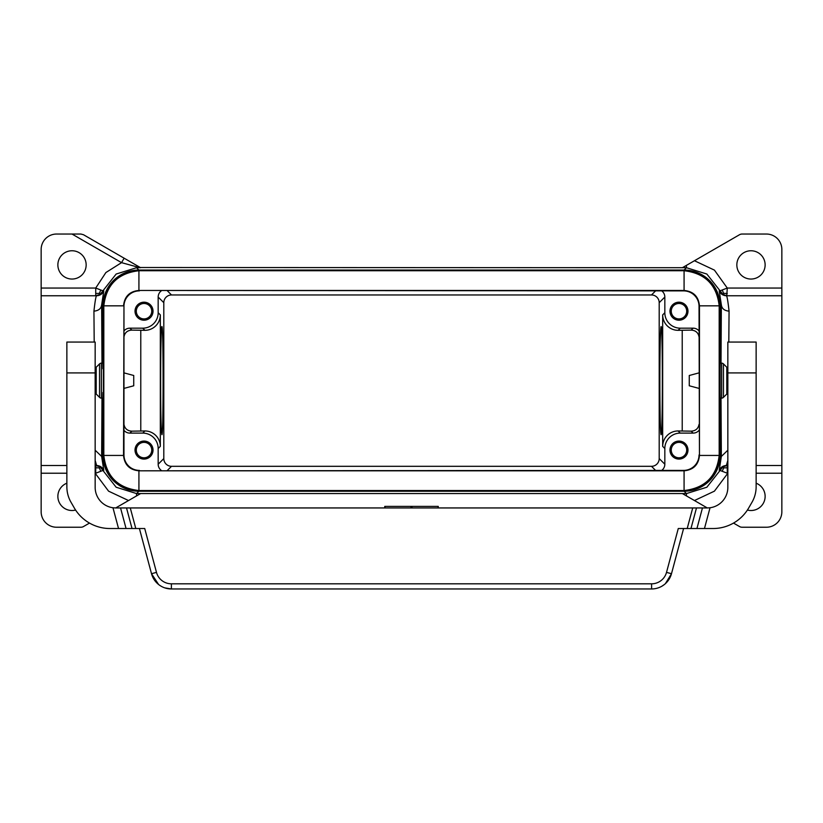 <?xml version="1.0" encoding="UTF-8"?>
<svg xmlns="http://www.w3.org/2000/svg" width="823" height="823" viewBox="0 0 823 823"><rect width="100%" height="100%" fill="white"/><g stroke="black" fill="none" stroke-linecap="round" stroke-linejoin="round"><path stroke-width="1.23" d="M95.159 450.212L101.651 456.446L103.791 470.345L102.926 470.458L100.097 466.867L99.336 467.906L100.797 471.281L102.926 470.458L116.156 487.237L136.546 493.563L136.546 495.919L140.62 493.563L682.38 493.563L707.286 507.945L696.484 507.945L690.97 528.52L713.068 528.52A41.15 41.15 0 0 0 748.704 507.945L751.996 502.246L748.704 507.945M682.38 267.712L686.454 265.356L686.454 267.712L140.27 267.506M103.791 470.345C102.381 467.289 99.995 465.684 96.63 465.509L95.159 460.386M94.192 342.059L93.935 311.145C95.077 300.951 95.972 295.817 96.63 295.766L41.15 295.766L41.15 465.509L66.869 465.509M96.63 465.509L95.159 465.509M161.493 432.024L161.884 434.647C163.499 437.26 163.499 324.015 161.884 326.628C160.506 323.82 160.166 416.438 161.493 432.024M124.129 258.196L83.493 234.73L80.921 234.041L56.581 234.041A15.431 15.431 0 0 0 41.15 249.472L41.15 288.05L95.725 288.05L95.725 295.766L100.097 294.408L102.926 290.817L95.725 288.05L105.889 272.547L121.557 262.65L136.546 266.775L139.118 266.847L124.129 258.196L121.557 262.65L72.013 234.041M136.371 266.714L136.546 267.712L140.558 267.67L139.118 266.847M136.546 495.919L115.714 507.945L112.967 507.76A20.575 20.575 0 0 1 95.159 487.37L95.159 342.059L66.869 342.059L66.869 486.815A30.863 30.863 0 0 0 71.004 502.246L74.296 507.945L71.004 502.246M41.15 465.509L41.15 511.803A15.431 15.431 0 0 0 56.581 527.234L80.921 527.234A5.144 5.144 0 0 0 83.493 526.545L89.491 523.089M41.15 295.766L41.15 288.05M57.867 264.903A14.145 14.145 0 0 1 72.013 250.758A14.145 14.145 0 0 1 86.158 264.903A14.145 14.145 0 0 1 72.013 279.048A14.145 14.145 0 0 1 57.867 264.903M75.593 510.054A14.145 14.145 0 0 1 57.867 496.372A14.145 14.145 0 0 1 66.869 483.194M100.097 466.867L95.725 465.509L95.725 473.225L100.797 471.281M99.336 467.906L95.725 467.773M95.725 293.502L99.336 293.369L100.097 294.408M139.817 270.726L684.078 270.736C705.064 273.154 716.761 284.851 719.179 305.837L719.179 455.438C716.761 476.424 705.064 488.121 684.078 490.539L138.922 490.539C117.936 488.121 106.239 476.424 103.821 455.438L103.821 305.837C106.239 284.851 117.936 273.154 138.922 270.736L139.817 270.726L139.385 270.304A36.017 36.006 -135 0 0 103.389 306.3L102.875 368.786L102.875 306.053A36.006 36.006 -135 0 1 138.881 270.047L136.546 267.712L116.156 274.038L102.926 290.817L103.791 290.931L101.651 304.829C101.147 308.625 98.575 310.734 93.935 311.145M99.336 293.369L100.797 289.994M727.841 450.212L721.349 456.446L719.209 470.345C720.619 467.289 723.005 465.684 726.37 465.509L727.841 465.509M756.131 465.509L781.85 465.509L781.85 249.472A15.431 15.431 0 0 0 766.419 234.041L742.079 234.041A5.144 5.144 0 0 0 739.507 234.73L694.458 260.737L714.426 270.119L727.275 288.05L726.781 295.745L722.903 294.408L720.074 290.817L727.275 288.05L781.85 288.05M728.808 342.059L729.065 311.145C727.923 300.951 727.028 295.817 726.37 295.766L781.85 295.766M726.37 465.509L727.841 460.386M659.861 380.638C659.851 351.771 660.447 326.021 661.116 326.628C662.731 324.015 662.731 437.26 661.116 434.647C660.447 435.254 659.851 409.504 659.861 380.638M686.454 265.356L694.458 260.737M733.509 523.089L739.507 526.545A5.144 5.144 0 0 0 742.079 527.234L766.419 527.234A15.431 15.431 0 0 0 781.85 511.803L781.85 465.509M722.203 289.994L723.664 293.369L727.275 293.502M765.133 264.903A14.145 14.145 0 0 0 750.988 250.758A14.145 14.145 0 0 0 736.842 264.903A14.145 14.145 0 0 0 750.988 279.048A14.145 14.145 0 0 0 765.133 264.903M747.407 510.054A14.145 14.145 0 0 0 765.133 496.372A14.145 14.145 0 0 0 756.131 483.194M722.203 471.281L720.074 470.458L722.903 466.867L727.275 465.509L727.275 473.225L722.203 471.281L723.664 467.906L722.903 466.867M719.209 470.345L720.074 470.458L706.844 487.237L686.454 493.563L686.454 495.919M723.664 467.906L727.275 467.773M723.664 293.369L722.903 294.408M103.811 454.543L102.875 392.489L102.875 455.222A36.006 36.006 -45 0 0 138.881 491.228L684.119 491.228A36.006 36.006 -135 0 0 720.125 455.222L720.125 306.053A36.006 36.006 -45 0 0 684.119 270.047L686.454 267.712L706.844 274.038L720.074 290.817L719.209 290.931L721.349 304.829C721.853 308.625 724.425 310.734 729.065 311.145M659.202 458.596L659.202 302.679A7.716 7.716 135 0 0 651.487 294.963L171.513 294.963A7.716 7.716 45 0 0 163.798 302.679L163.798 458.596A7.716 7.716 135 0 0 171.513 466.312L651.487 466.312A7.716 7.716 -135 0 0 659.202 458.596L664.83 464.223L664.83 448.535A15.442 15.431 45 0 1 680.261 433.104L693.12 433.104L691.176 431.159L678.101 430.954A15.442 15.431 -135 0 0 662.68 446.375L662.68 314.9A15.442 15.431 -45 0 0 678.101 330.321L691.176 330.116C695.61 330.383 698.233 332.646 699.036 336.895M719.611 392.489L719.611 454.975A36.017 36.006 -135 0 1 683.615 490.971L139.385 490.971A36.017 36.006 135 0 1 103.389 454.975M699.036 388.405L689.263 385.781L689.263 375.494L699.036 372.87M163.798 458.596L158.17 464.223L158.17 448.535A15.442 15.431 135 0 0 142.739 433.104L129.88 433.104L131.824 431.159L144.899 430.954A15.442 15.431 -45 0 1 160.32 446.375L160.32 314.9A15.442 15.431 -135 0 1 144.899 330.321L131.824 330.116C127.39 330.383 124.767 332.646 123.964 336.895M140.774 430.954L140.774 330.321M123.964 372.87L133.738 375.494L133.738 385.781L123.964 388.405M678.975 302.195A9.002 9.002 0 0 1 687.977 311.197A9.002 9.002 0 0 1 678.975 320.198A9.002 9.002 0 0 1 669.973 311.197A9.002 9.002 0 0 1 678.975 302.195M719.179 305.837L699.457 305.837L699.457 455.438C698.552 464.779 693.419 469.912 684.078 470.818C693.398 469.892 698.532 464.758 699.457 455.438L699.036 306.31A15.431 15.431 135 0 0 683.604 290.879L684.078 290.457C693.419 291.363 698.552 296.496 699.457 305.837C698.532 296.517 693.398 291.383 684.078 290.457L138.974 290.457L683.604 290.879M699.036 330.928A7.716 7.716 135 0 0 693.12 328.171L680.261 328.171A15.442 15.431 135 0 1 664.83 312.74L664.83 297.052A7.716 7.716 135 0 0 661.743 290.879M123.964 330.928A7.716 7.716 45 0 1 129.88 328.171L142.739 328.171A15.442 15.431 45 0 0 158.17 312.74L158.17 297.052A7.716 7.716 45 0 1 161.257 290.879M144.025 302.195A9.002 9.002 0 0 0 135.023 311.197A9.002 9.002 0 0 0 144.025 320.198A9.002 9.002 0 0 0 153.027 311.197A9.002 9.002 0 0 0 144.025 302.195M144.025 442.363A7.716 7.716 0 0 0 136.309 450.078A7.716 7.716 0 0 0 144.025 457.794A7.716 7.716 0 0 0 151.741 450.078A7.716 7.716 0 0 0 144.025 442.363M131.824 431.159C127.39 430.892 124.767 428.629 123.964 424.38M144.025 441.077A9.002 9.002 0 0 0 135.023 450.078A9.002 9.002 0 0 0 144.025 459.08A9.002 9.002 0 0 0 153.027 450.078A9.002 9.002 0 0 0 144.025 441.077M158.17 464.223A7.716 7.716 135 0 0 161.257 470.396M123.964 430.347A7.716 7.716 135 0 0 129.88 433.104M138.881 270.047L684.119 270.047M95.159 367.264L96.188 367.264L96.188 394.011L99.552 397.375A2.572 2.572 0 0 0 101.373 398.126L102.762 398.126L102.875 392.489M102.875 368.786L102.762 363.149L101.373 363.149A2.572 2.572 0 0 0 99.552 363.9L99.552 397.375M678.975 442.363A7.716 7.716 0 0 1 686.691 450.078A7.716 7.716 0 0 1 678.975 457.794A7.716 7.716 0 0 1 671.259 450.078A7.716 7.716 0 0 1 678.975 442.363M144.025 303.481A7.716 7.716 0 0 0 136.309 311.197A7.716 7.716 0 0 0 144.025 318.913A7.716 7.716 0 0 0 151.741 311.197A7.716 7.716 0 0 0 144.025 303.481M684.078 490.539L684.078 470.818L138.922 470.818C129.581 469.912 124.448 464.779 123.543 455.438C124.468 464.758 129.602 469.892 138.922 470.818L683.604 470.396A15.431 15.431 -135 0 0 699.036 454.965M664.83 464.223A7.716 7.716 45 0 1 661.743 470.396M719.189 306.732L719.611 368.786M138.922 290.457L138.922 290.457C129.602 291.383 124.468 296.517 123.543 305.837C124.448 296.496 129.581 291.363 138.922 290.457L138.922 270.736M103.821 455.438L123.543 455.438L123.964 306.31A15.431 15.431 45 0 1 139.396 290.879M123.964 306.31L123.964 454.965A15.431 15.431 -45 0 0 139.396 470.396M103.389 368.786L103.389 392.489M719.611 306.3A36.017 36.006 135 0 0 683.615 270.304L139.385 270.304M699.036 430.347A7.716 7.716 45 0 1 693.12 433.104M691.176 431.159C695.61 430.892 698.233 428.629 699.036 424.38M678.975 303.481A7.716 7.716 0 0 1 686.691 311.197A7.716 7.716 0 0 1 678.975 318.913A7.716 7.716 0 0 1 671.259 311.197A7.716 7.716 0 0 1 678.975 303.481M678.975 441.077A9.002 9.002 0 0 1 687.977 450.078A9.002 9.002 0 0 1 678.975 459.08A9.002 9.002 0 0 1 669.973 450.078A9.002 9.002 0 0 1 678.975 441.077M682.226 430.954L682.226 330.321M720.125 368.786L720.238 363.149L721.627 363.149A2.572 2.572 0 0 1 723.448 363.9L723.448 397.375A2.572 2.572 0 0 1 721.627 398.126L720.238 398.126L720.125 392.489M723.448 397.375L726.812 394.011L726.812 367.264L723.448 363.9M707.266 507.945L710.033 507.76A20.575 20.575 0 0 0 727.841 487.37L727.841 342.059L756.131 342.059L756.131 372.922L727.841 372.922M751.996 502.246A30.863 30.863 0 0 0 756.131 486.815L756.131 372.922M756.131 342.059L727.841 342.059M690.97 528.52L678.275 528.52L666.517 572.376L671.486 573.713L683.594 528.52M126.063 528.52L120.549 507.945L126.516 507.945L132.03 528.52L109.932 528.52A41.15 41.15 0 0 1 74.296 507.945M666.517 572.376A15.431 15.431 0 0 1 651.61 583.816L651.61 588.959A20.575 20.575 0 0 0 671.486 573.713L665.344 583.713M661.949 586.171L664.408 584.495M651.61 588.959L171.39 588.959L164.765 587.869M132.03 528.52L144.725 528.52L156.483 572.376L151.514 573.713L158.592 584.495M120.549 507.945L115.734 507.945M126.516 507.945L130.281 507.945L135.795 528.52M696.484 507.945L130.281 507.945M385.01 507.945L385.01 506.402L438.248 506.402L437.99 507.945M651.61 583.816L171.39 583.816L171.39 588.959A20.575 20.575 0 0 1 151.514 573.713L139.406 528.52M112.967 507.76L118.533 528.52L109.932 528.52M95.159 473.225L108.574 491.156L128.542 500.538M41.15 473.225L66.869 473.225M781.85 473.225L756.131 473.225M727.841 473.225L714.426 491.156L694.458 500.538M680.261 433.104L678.101 430.954M720.125 306.053L721.349 304.829L721.02 363.149M102.875 306.053L101.651 304.829L101.98 363.149M102.875 455.222L101.651 456.446L101.98 398.126M171.513 466.312L167.429 470.396M651.487 466.312L655.571 470.396M96.63 295.766C99.995 295.591 102.381 293.986 103.791 290.931M651.487 294.963L655.571 290.879M171.513 294.963L167.429 290.879M138.881 491.228L136.546 493.563L140.62 493.563M684.119 491.228L686.454 493.563L682.38 493.563M680.261 328.171L678.101 330.321M693.12 328.171L691.176 330.116M129.88 328.171L131.824 330.116M142.739 328.171L144.899 330.321M142.739 433.104L144.899 430.954M163.798 302.679L158.17 297.052M158.17 312.74L160.32 314.9M158.17 448.535L160.32 446.375M684.078 270.736L684.078 290.457M726.37 295.766C723.005 295.591 720.619 293.986 719.209 290.931M659.202 302.679L664.83 297.052M664.83 312.74L662.68 314.9M664.83 448.535L662.68 446.375M720.125 455.222L721.349 456.446L721.02 398.126M719.179 455.438L699.457 455.438M138.922 490.539L138.922 470.818M103.821 305.837L123.543 305.837M721.627 363.149L721.627 398.126M710.033 507.76L704.467 528.52M702.451 507.945L696.937 528.52M410.986 507.945L410.986 506.402M412.014 507.945L412.014 506.402M156.483 572.376A15.431 15.431 0 0 0 171.39 583.816M692.719 507.945L687.205 528.52M66.869 372.922L95.159 372.922M101.373 398.126L101.373 363.149M726.812 367.264L727.841 367.264M438.248 507.945L438.248 506.402M384.752 507.945L384.752 506.402M96.188 394.011L95.159 394.011M96.188 367.264L99.552 363.9M726.812 394.011L727.841 394.011"/></g></svg>
